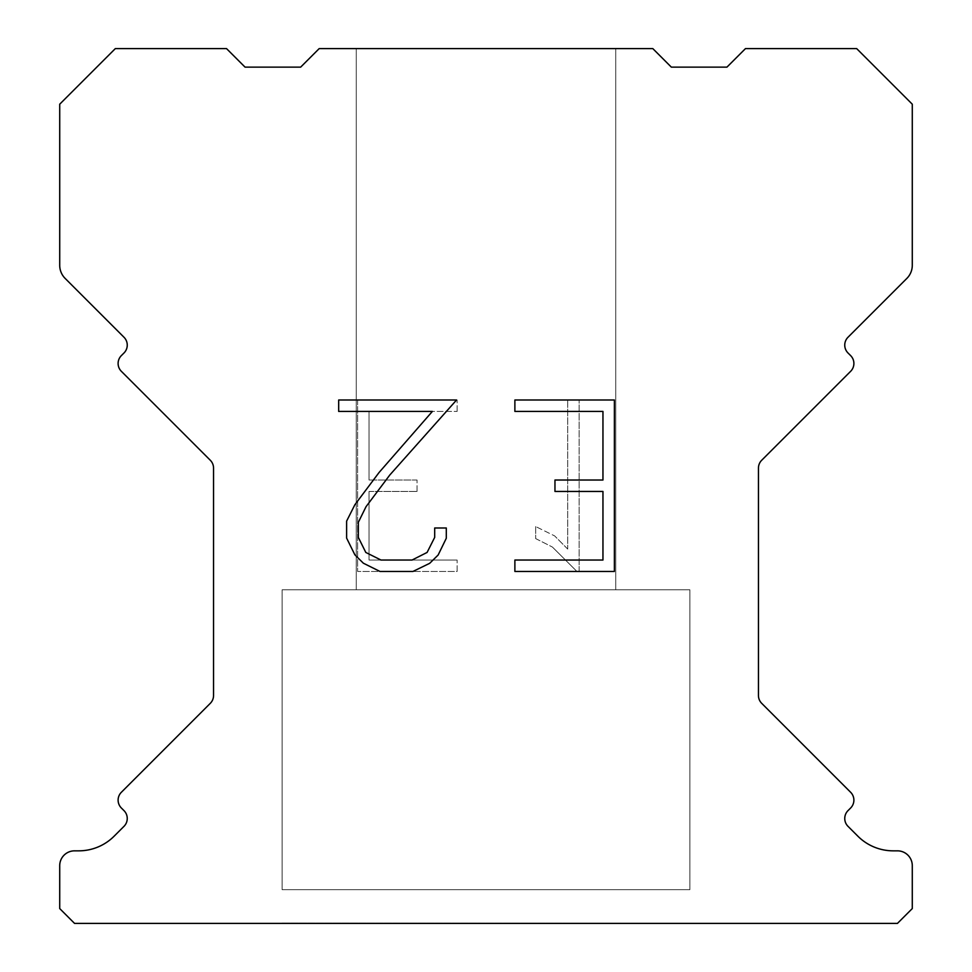 <?xml version="1.0" encoding="UTF-8"?>
<svg xmlns="http://www.w3.org/2000/svg" width="972" height="972" viewBox="0 0 972 972"><rect width="100%" height="100%" fill="white"/><g stroke="black" fill="none" stroke-linecap="round" stroke-linejoin="round"><path stroke-width="0.73" stroke-dasharray="4.86 3.65" d="M615.738 48.6L356.262 48.6L356.262 589.785L615.738 589.785L356.262 589.785L615.738 589.785L615.738 48.6L356.262 48.6L356.262 589.785L615.738 589.785L356.262 589.785L615.738 589.785L615.738 48.6L356.262 48.6L356.262 589.785L615.738 589.785L356.262 589.785L615.738 589.785L615.738 48.6L356.262 48.6L356.262 589.785L615.738 589.785L356.262 589.785L615.738 589.785L615.738 48.6L356.262 48.6L356.262 589.785L615.738 589.785L356.262 589.785L615.738 589.785L615.738 48.6L356.262 48.6L356.262 589.785L615.738 589.785L356.262 589.785L615.738 589.785L615.738 48.6L356.262 48.6L356.262 589.785L615.738 589.785L356.262 589.785L615.738 589.785L615.738 48.6L356.262 48.6L356.262 589.785L615.738 589.785L356.262 589.785L615.738 589.785L615.738 48.6L356.262 48.6L356.262 589.785L615.738 589.785L356.262 589.785L615.738 589.785L615.738 48.6L356.262 48.6L356.262 589.785L615.738 589.785L356.262 589.785L615.738 589.785L615.738 48.6L356.262 48.6L356.262 589.785L615.738 589.785L356.262 589.785L615.738 589.785L615.738 48.6L356.262 48.6L356.262 589.785L615.738 589.785L356.262 589.785L615.738 589.785L615.738 48.6L356.262 48.6L356.262 589.785L615.738 589.785L356.262 589.785L615.738 589.785L615.738 48.6L356.262 48.6L356.262 589.785L615.738 589.785L356.262 589.785L615.738 589.785L615.738 48.6L356.262 48.6L356.262 589.785L615.738 589.785L356.262 589.785L615.738 589.785L615.738 48.6L356.262 48.6L356.262 589.785L615.738 589.785L356.262 589.785L615.738 589.785L615.738 48.6L356.262 48.6L356.262 589.785L615.738 589.785L356.262 589.785L615.738 589.785L615.738 48.6L356.262 48.6L356.262 589.785L615.738 589.785L356.262 589.785L615.738 589.785L615.738 48.6L356.262 48.6L356.262 589.785L615.738 589.785L356.262 589.785L615.738 589.785L615.738 48.6L356.262 48.6L356.262 589.785L615.738 589.785L356.262 589.785L615.738 589.785L615.738 48.6L356.262 48.6L356.262 589.785L615.738 589.785L356.262 589.785L615.738 589.785L615.738 48.6L356.262 48.6L356.262 589.785L615.738 589.785L356.262 589.785L615.738 589.785L615.738 48.6L356.262 48.6L356.262 589.785L615.738 589.785L356.262 589.785L615.738 589.785L615.738 48.6L356.262 48.6L356.262 589.785L615.738 589.785L356.262 589.785L615.738 589.785L615.738 48.6L356.262 48.6L356.262 589.785L615.738 589.785L356.262 589.785L615.738 589.785L615.738 48.6L356.262 48.6L356.262 589.785L615.738 589.785L356.262 589.785L615.738 589.785L615.738 48.6L356.262 48.6L356.262 589.785L615.738 589.785L356.262 589.785L615.738 589.785L615.738 48.6L356.262 48.6L356.262 589.785L615.738 589.785L356.262 589.785L615.738 589.785L615.738 48.6L356.262 48.6L356.262 589.785L615.738 589.785L356.262 589.785L615.738 589.785L615.738 48.6L356.262 48.6L356.262 589.785L615.738 589.785L356.262 589.785L615.738 589.785L615.738 48.6L356.262 48.6L356.262 589.785L615.738 589.785L356.262 589.785L615.738 589.785L615.738 48.6L356.262 48.6L356.262 589.785L615.738 589.785L356.262 589.785L615.738 589.785L615.738 48.6L356.262 48.6L356.262 589.785L615.738 589.785L356.262 589.785L615.738 589.785L615.738 48.6L356.262 48.6L356.262 589.785L615.738 589.785L356.262 589.785L615.738 589.785L615.738 48.6L356.262 48.6L356.262 589.785L615.738 589.785L356.262 589.785L615.738 589.785L615.738 48.6L356.262 48.6L356.262 589.785L615.738 589.785L356.262 589.785L615.738 589.785L615.738 48.6L356.262 48.6L356.262 589.785L615.738 589.785L356.262 589.785L615.738 589.785L615.738 48.6L356.262 48.6L356.262 589.785L615.738 589.785L356.262 589.785L615.738 589.785L615.738 48.6L356.262 48.6L356.262 589.785L615.738 589.785L356.262 589.785L615.738 589.785L615.738 48.6L356.262 48.6L356.262 589.785L615.738 589.785L356.262 589.785L615.738 589.785L615.738 48.6L356.262 48.6L356.262 589.785L615.738 589.785L356.262 589.785L615.738 589.785L615.738 48.6L356.262 48.6L356.262 589.785L615.738 589.785L356.262 589.785L615.738 589.785L615.738 48.6L356.262 48.6L356.262 589.785L615.738 589.785L356.262 589.785L615.738 589.785L615.738 48.6L356.262 48.6L356.262 589.785L615.738 589.785L356.262 589.785L615.738 589.785L615.738 48.6L356.262 48.6L356.262 589.785L615.738 589.785L356.262 589.785L615.738 589.785L615.738 48.6L356.262 48.6L356.262 589.785L615.738 589.785L356.262 589.785L615.738 589.785L615.738 48.6L356.262 48.6L356.262 589.785L615.738 589.785L356.262 589.785L615.738 589.785L615.738 48.6L356.262 48.6L356.262 589.785L615.738 589.785L356.262 589.785L615.738 589.785L615.738 48.6L356.262 48.6L356.262 589.785L615.738 589.785L356.262 589.785L615.738 589.785L615.738 48.6L356.262 48.6L356.262 589.785L615.738 589.785L356.262 589.785L615.738 589.785L615.738 48.6L356.262 48.6L356.262 589.785L615.738 589.785L356.262 589.785L615.738 589.785L615.738 48.6L356.262 48.6L356.262 589.785L615.738 589.785L356.262 589.785L615.738 589.785L615.738 48.6L356.262 48.6L356.262 589.785L615.738 589.785L356.262 589.785L615.738 589.785L615.738 48.6L356.262 48.6L356.262 589.785L615.738 589.785L356.262 589.785L615.738 589.785L615.738 48.6L356.262 48.6L356.262 589.785L615.738 589.785L356.262 589.785L615.738 589.785L615.738 48.6L356.262 48.6L356.262 589.785L615.738 589.785L356.262 589.785L615.738 589.785L615.738 48.6L356.262 48.6L356.262 589.785L615.738 589.785L356.262 589.785L615.738 589.785L615.738 48.6L356.262 48.6L356.262 589.785L615.738 589.785L356.262 589.785L615.738 589.785L615.738 48.6L356.262 48.6L356.262 589.785L615.738 589.785L356.262 589.785L615.738 589.785L615.738 48.6L356.262 48.6L356.262 589.785L615.738 589.785L356.262 589.785L615.738 589.785L615.738 48.6L356.262 48.6L356.262 589.785L615.738 589.785L356.262 589.785L615.738 589.785L615.738 48.6L356.262 48.6L356.262 589.785L615.738 589.785L615.738 48.6L356.262 48.6L356.262 589.785L615.738 589.785L615.738 48.6L356.262 48.6L356.262 589.785L615.738 589.785L615.738 48.6L356.262 48.6L356.262 589.785L615.738 589.785L615.738 48.6L356.262 48.6L356.262 589.785L615.738 589.785L615.738 48.6L356.262 48.6L356.262 589.785L615.738 589.785L615.738 48.6L356.262 48.6L356.262 589.785L615.738 589.785L615.738 48.6L356.262 48.6L356.262 589.785L615.738 589.785L615.738 48.6L356.262 48.6L356.262 589.785L615.738 589.785L615.738 48.6L356.262 48.6L356.262 589.785L615.738 589.785L615.738 48.6L356.262 48.6L356.262 589.785L615.738 589.785L615.738 48.6L356.262 48.6L356.262 589.785L615.738 589.785L615.738 48.6L356.262 48.6L356.262 589.785L615.738 589.785L615.738 48.6L356.262 48.6L356.262 589.785L615.738 589.785L615.738 48.6L356.262 48.6L356.262 589.785L615.738 589.785L615.738 48.6L356.262 48.6L356.262 589.785L615.738 589.785L615.738 48.6L356.262 48.6L356.262 589.785L615.738 589.785L615.738 48.6L356.262 48.6L356.262 589.785L615.738 589.785L615.738 48.6L356.262 48.6L356.262 589.785L615.738 589.785L615.738 48.6L356.262 48.6L356.262 589.785L615.738 589.785L615.738 48.6L356.262 48.6L356.262 589.785L615.738 589.785L615.738 48.6L356.262 48.6L356.262 589.785L615.738 589.785L615.738 48.6L356.262 48.6L356.262 589.785L615.738 589.785L615.738 48.6L356.262 48.6L356.262 589.785L615.738 589.785L615.738 48.6L356.262 48.6L356.262 589.785L615.738 589.785L615.738 48.6L356.262 48.6L356.262 589.785L615.738 589.785L615.738 48.6L356.262 48.6L356.262 589.785L615.738 589.785L615.738 48.6L356.262 48.6L356.262 589.785L615.738 589.785L615.738 48.6L356.262 48.6L356.262 589.785L615.738 589.785L615.738 48.6L356.262 48.6L356.262 589.785L615.738 589.785L615.738 48.6L356.262 48.6L356.262 589.785L615.738 589.785L615.738 48.6L356.262 48.6L356.262 589.785L615.738 589.785L615.738 48.6L356.262 48.6L356.262 589.785L615.738 589.785L615.738 48.6L356.262 48.6L356.262 589.785L615.738 589.785L615.738 48.6L356.262 48.6L356.262 589.785L615.738 589.785L615.738 48.6L356.262 48.6L356.262 589.785L615.738 589.785L615.738 48.6L356.262 48.6L356.262 589.785L615.738 589.785L615.738 48.6L356.262 48.6L356.262 589.785L615.738 589.785L615.738 48.6L356.262 48.6L356.262 589.785L615.738 589.785L615.738 48.6L356.262 48.6L356.262 589.785L615.738 589.785L615.738 48.6L356.262 48.6L356.262 589.785L615.738 589.785L615.738 48.6L356.262 48.6L356.262 589.785L615.738 589.785L615.738 48.6L356.262 48.6L356.262 589.785L615.738 589.785L615.738 48.6L356.262 48.6L356.262 589.785L615.738 589.785L615.738 48.6L356.262 48.6L356.262 589.785L615.738 589.785L615.738 48.6L356.262 48.6L356.262 589.785L615.738 589.785L615.738 48.6L356.262 48.6L356.262 589.785L615.738 589.785L615.738 48.6L356.262 48.6L356.262 589.785L615.738 589.785L615.738 48.6L356.262 48.6L356.262 589.785L615.738 589.785L615.738 48.6L356.262 48.6L356.262 589.785L615.738 589.785L615.738 48.6L356.262 48.6L356.262 589.785L615.738 589.785L615.738 48.6L356.262 48.6L356.262 589.785L615.738 589.785L615.738 48.6L356.262 48.6L356.262 589.785L615.738 589.785L615.738 48.6L356.262 48.6L356.262 589.785L615.738 589.785L615.738 48.6L356.262 48.6L356.262 589.785L615.738 589.785L615.738 48.6L356.262 48.6L356.262 589.785L615.738 589.785L615.738 48.6L356.262 48.6L356.262 589.785L615.738 589.785L615.738 48.6L356.262 48.6L356.262 589.785L615.738 589.785L615.738 48.6L356.262 48.6L356.262 589.785L615.738 589.785L615.738 48.6L356.262 48.6L356.262 589.785L615.738 589.785L615.738 48.6L356.262 48.6L356.262 589.785L615.738 589.785L615.738 48.6L356.262 48.6L615.738 48.6M282.123 923.023L689.877 923.4L282.123 923.023M689.877 589.785L282.123 589.785L282.123 889.672L689.877 889.672L282.123 889.672L689.877 889.672L689.877 589.785L282.123 589.785L282.123 889.672L689.877 889.672L282.123 889.672L689.877 889.672L689.877 589.785L282.123 589.785L282.123 889.672L689.877 889.672L282.123 889.672L689.877 889.672L689.877 589.785L282.123 589.785L282.123 889.672L689.877 889.672L282.123 889.672L689.877 889.672L689.877 589.785L282.123 589.785L282.123 889.672L689.877 889.672L282.123 889.672L689.877 889.672L689.877 589.785L282.123 589.785L282.123 889.672L689.877 889.672L282.123 889.672L689.877 889.672L689.877 589.785L282.123 589.785L282.123 889.672L689.877 889.672L282.123 889.672L689.877 889.672L689.877 589.785L282.123 589.785L282.123 889.672L689.877 889.672L282.123 889.672L689.877 889.672L689.877 589.785L282.123 589.785L282.123 889.672L689.877 889.672L282.123 889.672L689.877 889.672L689.877 589.785L282.123 589.785L282.123 889.672L689.877 889.672L282.123 889.672L689.877 889.672L689.877 589.785L282.123 589.785L282.123 889.672L689.877 889.672L282.123 889.672L689.877 889.672L689.877 589.785L282.123 589.785L282.123 889.672L689.877 889.672L282.123 889.672L689.877 889.672L689.877 589.785L282.123 589.785L282.123 889.672L689.877 889.672L282.123 889.672L689.877 889.672L689.877 589.785L282.123 589.785L282.123 889.672L689.877 889.672L282.123 889.672L689.877 889.672L689.877 589.785L282.123 589.785L282.123 889.672L689.877 889.672L282.123 889.672L689.877 889.672L689.877 589.785L282.123 589.785L282.123 889.672L689.877 889.672L282.123 889.672L689.877 889.672L689.877 589.785L282.123 589.785L282.123 889.672L689.877 889.672L282.123 889.672L689.877 889.672L689.877 589.785L282.123 589.785L282.123 889.672L689.877 889.672L282.123 889.672L689.877 889.672L689.877 589.785L282.123 589.785L282.123 889.672L689.877 889.672L282.123 889.672L689.877 889.672L689.877 589.785L282.123 589.785L282.123 889.672L689.877 889.672L282.123 889.672L689.877 889.672L689.877 589.785L282.123 589.785L282.123 889.672L689.877 889.672L282.123 889.672L689.877 889.672L689.877 589.785L282.123 589.785L282.123 889.672L689.877 889.672L282.123 889.672L689.877 889.672L689.877 589.785L282.123 589.785L282.123 889.672L689.877 889.672L282.123 889.672L689.877 889.672L689.877 589.785L282.123 589.785L282.123 889.672L689.877 889.672L282.123 889.672L689.877 889.672L689.877 589.785L282.123 589.785L282.123 889.672L689.877 889.672L282.123 889.672L689.877 889.672L689.877 589.785L282.123 589.785L282.123 889.672L689.877 889.672L282.123 889.672L689.877 889.672L689.877 589.785L282.123 589.785L282.123 889.672L689.877 889.672L282.123 889.672L689.877 889.672L689.877 589.785L282.123 589.785L282.123 889.672L689.877 889.672L282.123 889.672L689.877 889.672L689.877 589.785L282.123 589.785L282.123 889.672L689.877 889.672L282.123 889.672L689.877 889.672L689.877 589.785L282.123 589.785L282.123 889.672L689.877 889.672L282.123 889.672L689.877 889.672L689.877 589.785L282.123 589.785L282.123 889.672L689.877 889.672L282.123 889.672L689.877 889.672L689.877 589.785L282.123 589.785L282.123 889.672L689.877 889.672L282.123 889.672L689.877 889.672L689.877 589.785L282.123 589.785L282.123 889.672L689.877 889.672L282.123 889.672L689.877 889.672L689.877 589.785L282.123 589.785L282.123 889.672L689.877 889.672L282.123 889.672L689.877 889.672L689.877 589.785L282.123 589.785L282.123 889.672L689.877 889.672L282.123 889.672L689.877 889.672L689.877 589.785L282.123 589.785L282.123 889.672L689.877 889.672L282.123 889.672L689.877 889.672L689.877 589.785L282.123 589.785L282.123 889.672L689.877 889.672L282.123 889.672L689.877 889.672L689.877 589.785L282.123 589.785L282.123 889.672L689.877 889.672L282.123 889.672L689.877 889.672L689.877 589.785L282.123 589.785L282.123 889.672L689.877 889.672L282.123 889.672L689.877 889.672L689.877 589.785L282.123 589.785L282.123 889.672L689.877 889.672L282.123 889.672L689.877 889.672L689.877 589.785L282.123 589.785L282.123 889.672L689.877 889.672L282.123 889.672L689.877 889.672L689.877 589.785L282.123 589.785L282.123 889.672L689.877 889.672L282.123 889.672L689.877 889.672L689.877 589.785L282.123 589.785L282.123 889.672L689.877 889.672L282.123 889.672L689.877 889.672L689.877 589.785L282.123 589.785L282.123 889.672L689.877 889.672L282.123 889.672L689.877 889.672L689.877 589.785L282.123 589.785L282.123 889.672L689.877 889.672L282.123 889.672L689.877 889.672L689.877 589.785L282.123 589.785L282.123 889.672L689.877 889.672L282.123 889.672L689.877 889.672L689.877 589.785L282.123 589.785L282.123 889.672L689.877 889.672L282.123 889.672L689.877 889.672L689.877 589.785L282.123 589.785L282.123 889.672L689.877 889.672L282.123 889.672L689.877 889.672L689.877 589.785L282.123 589.785L282.123 889.672L689.877 889.672L282.123 889.672L689.877 889.672L689.877 589.785L282.123 589.785L282.123 889.672L689.877 889.672L282.123 889.672L689.877 889.672L689.877 589.785L282.123 589.785L282.123 889.672L689.877 889.672L282.123 889.672L689.877 889.672L689.877 589.785L282.123 589.785L282.123 889.672L689.877 889.672L282.123 889.672L689.877 889.672L689.877 589.785L282.123 589.785L282.123 889.672L689.877 889.672L282.123 889.672L689.877 889.672L689.877 589.785L282.123 589.785L282.123 889.672L689.877 889.672L282.123 889.672L689.877 889.672L689.877 589.785L282.123 589.785L282.123 889.672L689.877 889.672L282.123 889.672L689.877 889.672L689.877 589.785L282.123 589.785L282.123 889.672L689.877 889.672L282.123 889.672L689.877 889.672L689.877 589.785L282.123 589.785L282.123 889.672L689.877 889.672L282.123 889.672L689.877 889.672L689.877 589.785L282.123 589.785L282.123 889.672L689.877 889.672L282.123 889.672L689.877 889.672L689.877 589.785L282.123 589.785L282.123 889.672L689.877 889.672L282.123 889.672L689.877 889.672L689.877 589.785L282.123 589.785L282.123 889.672L689.877 889.672L282.123 889.672L689.877 889.672L689.877 589.785L282.123 589.785L282.123 889.672L689.877 889.672L282.123 889.672L689.877 889.672L689.877 589.785L282.123 589.785L282.123 889.672L689.877 889.672L689.877 589.785L282.123 589.785L282.123 889.672L689.877 889.672L689.877 589.785L282.123 589.785L282.123 889.672L689.877 889.672L689.877 589.785L282.123 589.785L282.123 889.672L689.877 889.672L689.877 589.785L282.123 589.785L282.123 889.672L689.877 889.672L689.877 589.785L282.123 589.785L282.123 889.672L689.877 889.672L689.877 589.785L282.123 589.785L282.123 889.672L689.877 889.672L689.877 589.785L282.123 589.785L282.123 889.672L689.877 889.672L689.877 589.785L282.123 589.785L282.123 889.672L689.877 889.672L689.877 589.785L282.123 589.785L282.123 889.672L689.877 889.672L689.877 589.785L282.123 589.785L282.123 889.672L689.877 889.672L689.877 589.785L282.123 589.785L282.123 889.672L689.877 889.672L689.877 589.785L282.123 589.785L282.123 889.672L689.877 889.672L689.877 589.785L282.123 589.785L282.123 889.672L689.877 889.672L689.877 589.785L282.123 589.785L282.123 889.672L689.877 889.672L689.877 589.785L282.123 589.785L282.123 889.672L689.877 889.672L689.877 589.785L282.123 589.785L282.123 889.672L689.877 889.672L689.877 589.785L282.123 589.785L282.123 889.672L689.877 889.672L689.877 589.785L282.123 589.785L282.123 889.672L689.877 889.672L689.877 589.785L282.123 589.785L282.123 889.672L689.877 889.672L689.877 589.785L282.123 589.785L282.123 889.672L689.877 889.672L689.877 589.785L282.123 589.785L282.123 889.672L689.877 889.672L689.877 589.785L282.123 589.785L282.123 889.672L689.877 889.672L689.877 589.785L282.123 589.785L282.123 889.672L689.877 889.672L689.877 589.785L282.123 589.785L282.123 889.672L689.877 889.672L689.877 589.785L282.123 589.785L282.123 889.672L689.877 889.672L689.877 589.785L282.123 589.785L282.123 889.672L689.877 889.672L689.877 589.785L282.123 589.785L282.123 889.672L689.877 889.672L689.877 589.785L282.123 589.785L282.123 889.672L689.877 889.672L689.877 589.785L282.123 589.785L282.123 889.672L689.877 889.672L689.877 589.785L282.123 589.785L282.123 889.672L689.877 889.672L689.877 589.785L282.123 589.785L282.123 889.672L689.877 889.672L689.877 589.785L282.123 589.785L282.123 889.672L689.877 889.672L689.877 589.785L282.123 589.785L282.123 889.672L689.877 889.672L689.877 589.785L282.123 589.785L282.123 889.672L689.877 889.672L689.877 589.785L282.123 589.785L282.123 889.672L689.877 889.672L689.877 589.785L282.123 589.785L282.123 889.672L689.877 889.672L689.877 589.785L282.123 589.785L282.123 889.672L689.877 889.672L689.877 589.785L282.123 589.785L282.123 889.672L689.877 889.672L689.877 589.785L282.123 589.785L282.123 889.672L689.877 889.672L689.877 589.785L282.123 589.785L282.123 889.672L689.877 889.672L689.877 589.785L282.123 589.785L282.123 889.672L689.877 889.672L689.877 589.785L282.123 589.785L282.123 889.672L689.877 889.672L689.877 589.785L282.123 589.785L282.123 889.672L689.877 889.672L689.877 589.785L282.123 589.785L282.123 889.672L689.877 889.672L689.877 589.785L282.123 589.785L282.123 889.672L689.877 889.672L689.877 589.785L282.123 589.785L282.123 889.672L689.877 889.672L689.877 589.785L282.123 589.785L282.123 889.672L689.877 889.672L689.877 589.785L282.123 589.785L282.123 889.672L689.877 889.672L689.877 589.785L282.123 589.785L282.123 889.672L689.877 889.672L689.877 589.785L282.123 589.785L282.123 889.672L689.877 889.672L689.877 589.785L282.123 589.785L282.123 889.672L689.877 889.672L689.877 589.785L282.123 589.785L282.123 889.672L689.877 889.672L689.877 589.785L282.123 589.785L282.123 889.672L689.877 889.672L689.877 589.785L282.123 589.785L282.123 889.672L689.877 889.672L689.877 589.785L282.123 589.785L282.123 889.672L689.877 889.672L689.877 589.785L282.123 589.785L282.123 889.672L689.877 889.672L689.877 589.785L282.123 589.785L282.123 889.672L689.877 889.672L689.877 589.785L282.123 589.785L282.123 889.672L689.877 889.672L689.877 589.785L282.123 589.785L282.123 889.672L689.877 889.672L689.877 589.785L282.123 589.785L282.123 889.672L689.877 889.672L689.877 589.785L282.123 589.785L689.877 589.785M602.956 491.455L602.956 560.042L514.881 560.042L514.881 571.463L614.389 571.463L614.389 400.002L514.881 400.002L514.881 411.435L602.956 411.435L602.956 480.022L554.963 480.022L554.963 491.455L602.956 491.455M446.294 538.269L446.294 527.99L434.691 527.99L434.691 537.382L427.097 552.436L412.031 560.042L380.988 560.042L365.812 552.461L358.328 537.382L358.328 522.328L366.031 506.691L389.808 474.992L456.561 400.002L338.681 400.002L338.681 411.435L432.346 411.435L379.092 472.465L354.877 504.723L346.615 521.126L346.615 538.099L354.877 554.83L363.358 563.201L379.991 571.463L412.918 571.463L429.66 563.335L438.141 555.012L446.294 538.269M369.044 560.042L369.044 491.455L369.044 560.042L457.119 560.042L369.044 560.042M369.044 491.455L417.037 491.455L369.044 491.455M417.037 491.455L417.037 480.022L417.037 491.455M417.037 480.022L369.044 480.022L417.037 480.022M369.044 480.022L369.044 411.435L369.044 480.022M369.044 411.435L457.119 411.435L369.044 411.435M457.119 411.435L457.119 400.002L457.119 411.435M457.119 571.463L457.119 560.042L457.119 571.463L357.611 571.463L457.119 571.463M357.611 400.002L357.611 571.463L357.611 400.002L457.119 400.002L357.611 400.002M535.669 526.545L535.669 538.585L535.669 526.545L554.648 535.912L535.669 526.545M535.669 538.585L552.412 547.054L535.669 538.585M552.412 547.054L576.724 571.244L552.412 547.054M576.724 571.244L579.142 571.244L576.724 571.244M579.142 571.244L579.142 399.784L579.142 571.244M567.709 549.071L554.648 535.912L567.709 549.071L567.709 399.784L567.709 549.071M579.142 399.784L567.709 399.784L579.142 399.784M652.807 48.6L319.193 48.6L300.664 67.129L245.053 67.129L226.525 48.6L115.328 48.6L59.717 104.198L59.717 265.307A18.529 18.529 0 0 0 65.148 278.417L123.991 337.248A11.117 11.117 0 0 1 123.991 352.982L121.366 355.606A11.117 11.117 0 0 0 121.366 371.328L210.292 460.254A11.117 11.117 0 0 1 213.548 468.115L213.548 695.478A11.117 11.117 0 0 1 210.292 703.339L121.366 792.277A11.117 11.117 0 0 0 121.366 807.999L123.991 810.624A11.117 11.117 0 0 1 123.991 826.346L114.149 836.175A50.046 50.046 0 0 1 78.768 850.84L74.552 850.84A14.823 14.823 0 0 0 59.717 865.663L59.717 908.577L74.552 923.4L897.448 923.4L912.283 908.577L912.283 865.663A14.823 14.823 0 0 0 897.448 850.84L893.232 850.84A50.046 50.046 0 0 1 857.851 836.175L848.009 826.346A11.117 11.117 0 0 1 848.009 810.624L850.634 807.999A11.117 11.117 0 0 0 850.634 792.277L761.708 703.339A11.117 11.117 0 0 1 758.452 695.478L758.452 468.115A11.117 11.117 0 0 1 761.708 460.254L850.634 371.328A11.117 11.117 0 0 0 850.634 355.606L848.009 352.982A11.117 11.117 0 0 1 848.009 337.248L906.852 278.417A18.529 18.529 0 0 0 912.283 265.307L912.283 104.198L856.672 48.6L745.475 48.6L726.947 67.129L671.336 67.129L652.807 48.6M689.877 923.4L282.123 923.4L689.877 923.4"/><path stroke-width="1.46" d="M602.956 560.042L602.956 491.455L554.963 491.455L554.963 480.022L602.956 480.022L602.956 411.435L514.881 411.435L514.881 400.002L614.389 400.002L614.389 571.463L514.881 571.463L514.881 560.042L602.956 560.042M446.294 527.99L446.294 538.269L438.141 555.012L429.66 563.335L412.918 571.463L379.991 571.463L363.358 563.201L354.877 554.83L346.615 538.099L346.615 521.126L354.877 504.723L379.092 472.465L432.346 411.435L338.681 411.435L338.681 400.002L456.561 400.002L389.808 474.992L366.031 506.691L358.328 522.328L358.328 537.382L365.812 552.461L380.988 560.042L412.031 560.042L427.097 552.436L434.691 537.382L434.691 527.99L446.294 527.99M319.193 48.6L652.807 48.6L671.336 67.129L726.947 67.129L745.475 48.6L856.672 48.6L912.283 104.198L912.283 265.307A18.529 18.529 0 0 1 906.852 278.417L848.009 337.248A11.117 11.117 0 0 0 848.009 352.982L850.634 355.606A11.117 11.117 0 0 1 850.634 371.328L761.708 460.254A11.117 11.117 0 0 0 758.452 468.115L758.452 695.478A11.117 11.117 0 0 0 761.708 703.339L850.634 792.277A11.117 11.117 0 0 1 850.634 807.999L848.009 810.624A11.117 11.117 0 0 0 848.009 826.346L857.851 836.175A50.046 50.046 0 0 0 893.232 850.84L897.448 850.84A14.823 14.823 0 0 1 912.283 865.663L912.283 908.577L897.448 923.4L74.552 923.4L59.717 908.577L59.717 865.663A14.823 14.823 0 0 1 74.552 850.84L78.768 850.84A50.046 50.046 0 0 0 114.149 836.175L123.991 826.346A11.117 11.117 0 0 0 123.991 810.624L121.366 807.999A11.117 11.117 0 0 1 121.366 792.277L210.292 703.339A11.117 11.117 0 0 0 213.548 695.478L213.548 468.115A11.117 11.117 0 0 0 210.292 460.254L121.366 371.328A11.117 11.117 0 0 1 121.366 355.606L123.991 352.982A11.117 11.117 0 0 0 123.991 337.248L65.148 278.417A18.529 18.529 0 0 1 59.717 265.307L59.717 104.198L115.328 48.6L226.525 48.6L245.053 67.129L300.664 67.129L319.193 48.6"/></g></svg>
